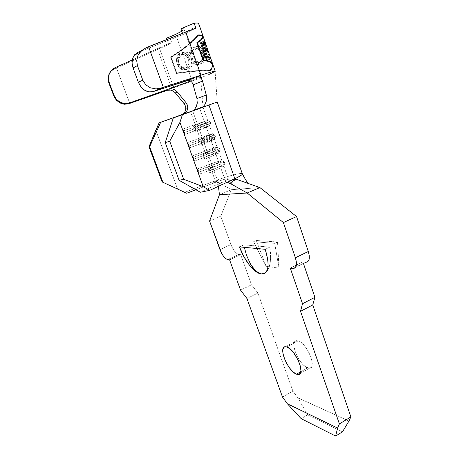 <?xml version="1.0" encoding="UTF-8"?>
<svg xmlns="http://www.w3.org/2000/svg" width="459" height="459" viewBox="0 0 459 459"><rect width="100%" height="100%" fill="white"/><g stroke="black" fill="none" stroke-linecap="round" stroke-linejoin="round"><path stroke-width="0.34" stroke-dasharray="2.29 1.72" d="M298.172 340.865L286.864 346.975L298.172 340.865L295.562 340.962L294.099 343.085L293.972 346.889L296.239 354.428L299.061 359.615L302.47 364.05L305.987 367.08L309.429 368.233C317.433 368.594 306.899 342.902 298.172 340.865L296.726 340.647C288.809 340.389 298.752 365.157 307.616 367.911L310.318 368.026L311.919 366.053L312.154 362.254L310.95 357.211L308.5 351.72L305.183 346.671L301.552 342.856L298.172 340.865M300.8 371.75L307.616 367.911L300.8 371.75M212.821 64.392C213.085 65.958 212.287 67.863 210.423 70.101C202.803 69.952 191.592 70.91 176.801 72.964L171.207 57.312C183.99 49.285 193.044 41.935 198.38 35.274C200.744 35.24 202.258 35.515 202.924 36.089C202.258 35.515 200.744 35.24 198.38 35.274L197.972 35.406C192.642 42.044 183.703 49.337 171.15 57.295L176.749 72.958C191.317 70.984 202.408 70.078 210.021 70.238C211.834 68.024 212.58 66.148 212.259 64.604L210.205 62.068M205.712 44.035L205.121 42.326L201.013 43.829L205.121 42.326L201.616 44.804L202.115 44.621L202.694 46.296L202.195 46.479L204.548 45.148L201.954 46.101L204.548 45.148L209.643 59.865L207.061 60.806L201.013 43.829L201.604 45.539L205.712 44.035L201.604 45.539L206.975 60.686L210.199 59.509L205.093 44.741L205.712 44.035L205.121 42.326L202.115 44.621L202.694 46.296L204.548 45.148L209.643 59.865L210.199 59.509L205.093 44.741L201.851 45.929L205.093 44.741M196.538 46.497L194.8 47.495L193.744 48.694L192.447 52.183L193.687 52.751L194.788 49.945L196.131 48.614L197.513 48.063L200.199 48.82L201.817 50.628L203.05 53.238L203.727 56.153L203.63 58.781L202.798 60.766L201.731 61.707L200.227 62.212L199.022 62.143L196.544 60.915L195.97 62.24L199.034 63.835L201.088 63.824L203.107 62.785L204.421 60.628L204.725 57.564L204.215 54.386L202.235 49.561L200.296 47.323L198.162 46.33L196.538 46.497M192.66 58.901L190.783 55.034L188.408 52.877L185.539 51.982L183.313 52.223L179.813 54.219L177.782 56.985L176.813 60.381L177.048 63.061L179.142 66.934L181.971 68.867L185.195 69.619L187.576 69.326L190.887 67.427L192.51 64.759L193.044 61.477L192.66 58.901M348.949 421.081L297.845 397.775L292.899 391.108L257.929 293.049L251.498 284.792L240.723 254.676L238.778 254.452L236.815 253.534L234.647 251.343L232.604 248.199L230.986 244.578L220.768 216.183L231.353 189.699L259.892 187.576L231.353 189.699L219.448 194.714L231.353 189.699L216.309 181.374L231.353 189.699L220.768 216.183L209.574 221.054L220.768 216.183L230.986 244.578C233.275 250.275 235.874 253.569 238.778 254.452L227.698 259.599L238.778 254.452L240.723 254.676L229.592 259.857L240.723 254.676L251.498 284.792L240.55 290.134L251.498 284.792L257.929 293.049L246.936 298.493L257.929 293.049L292.899 391.108L282.497 397.058L292.899 391.108L297.845 397.775L307.605 414.838L297.845 397.775L348.949 421.081M305.648 262.227L292.951 268.452L305.648 262.227L302.906 261.905L303.451 263.512L302.906 261.905L290.277 268.09L302.906 261.905L306.021 262.25L293.318 268.486M253.58 241.721L266.14 266.329L278.997 268.131L274.689 243.322L253.58 241.721L266.14 266.329L256.294 240.476L253.58 241.721L256.294 240.476L277.523 241.996L274.689 243.322L253.58 241.721M270.615 258.142C270.816 255.875 270.558 252.203 269.852 247.126L265.227 249.3L269.852 247.126L243.867 244.865L244.331 247.338L243.867 244.865L239.489 246.879L243.867 244.865L269.852 247.126L270.615 258.142L270.15 262.978L269.152 267.104C269.949 264.883 270.437 261.894 270.615 258.142M265.761 272.612L269.152 267.104L267.666 270.351L265.761 272.612L264.378 273.501L265.761 272.612M168.545 43.622L132.232 60.014L159.353 47.868L172.791 85.202L159.353 47.868L168.545 43.622L167.013 39.325L168.545 43.622L172.182 42.876L168.545 43.622M109.609 73.113L111.13 71.105L114.526 68.827L115.203 67.639L114.526 68.827L116.511 68.018L172.182 42.876L170.553 38.304C187.949 31.396 197.353 26.536 198.764 23.73L198.024 24.906L195.396 26.84L185.27 32.101L170.553 38.304L166.6 38.166L170.553 38.304L172.182 42.876L116.511 68.018L129.777 103.407L116.511 68.018L111.13 71.105L109.615 73.09M181.764 31.189C183.261 30.265 184.019 29.583 184.042 29.135L200.686 76.601C200.732 76.263 197.686 77.083 191.546 79.074L176.635 36.915L137.826 52.452L145.859 47.885L137.826 52.452L182.952 34.568L195.855 28.131L182.952 34.568L176.635 36.915L191.546 79.074C198.449 76.842 201.426 76.079 200.48 76.791L190.657 81.002M213.028 183.313L214.967 182.923L216.545 183.141L218.1 184.386L218.438 186.32L217.75 182.648L216.309 181.374L214.02 181.265C214.737 181.569 214.405 182.252 213.028 183.313L217.859 181.494C223.476 179.452 226.941 178.534 228.249 178.752C228.53 179.021 227.549 179.681 225.317 180.726L200.319 192.241L221.519 182.475L233.826 179.182L221.519 182.475L223.889 182.034L227.079 182.309L223.889 182.034L221.519 182.475L225.317 180.726L220.756 167.839L209.562 172.802L207.617 167.374L218.857 162.48L215.994 154.408L204.691 159.204L202.729 153.736L214.078 149.003L211.192 140.861L214.078 149.003L217.193 147.373C216.12 147.345 212.655 148.389 206.802 150.506L203.968 142.554L214.342 139.312L199.78 145.497L197.8 139.984L209.264 135.411L206.355 127.2L209.264 135.411L212.437 133.919L202.069 137.23L199.212 129.214L209.568 125.789L194.823 131.676L192.832 126.116L204.404 121.704L199.676 108.353L202.901 107.154L192.642 110.814L202.976 107.131L199.676 108.353L204.404 121.704L207.646 120.35L197.295 123.85L192.66 110.86L197.295 123.85L182.992 129.054L184.937 134.424L199.212 129.214L202.069 137.23L187.84 142.451L189.768 147.781L203.968 142.554L206.802 150.506L192.642 155.744L194.559 161.029L208.684 155.785L211.501 163.668L208.684 155.785C214.531 153.667 217.996 152.646 219.081 152.721L215.994 154.408L218.857 162.48L221.904 160.719C220.796 160.575 217.325 161.557 211.501 163.668L197.41 168.923L199.309 174.168L213.366 168.906C219.184 166.795 222.655 165.837 223.78 166.026L220.756 167.839L225.317 180.726C227.452 179.727 228.439 179.079 228.284 178.781C227.13 178.488 223.653 179.389 217.859 181.494L213.366 168.906L217.859 181.494L195.918 189.768L213.028 183.313L214.353 181.988L214.02 181.265L184.713 192.31L186.71 193.245L184.713 192.31L215.26 180.794C227.526 176.136 240.809 172.578 242.214 173.68M301.161 418.665L307.605 414.838L301.161 418.665M342.483 431.816L307.605 414.838L342.483 431.816M219.959 249.61L230.986 244.578L219.959 249.61M218.272 184.948L218.151 183.457M230.538 183.657L228.995 182.917M213.607 183.13L216.889 183.279L218.117 184.42M242.323 173.772C241.543 172.395 227.899 175.986 215.26 180.794L190.496 111.526L217.233 101.996L215.087 71.484M215.26 180.794L190.496 111.526L184.139 113.821L217.096 102.036M155.819 130.201L177.587 189.033L184.713 192.31L177.587 189.033L155.819 130.201M162.13 181.93L177.587 189.033L162.13 181.93M216.309 181.374L214.02 181.265M198.282 127.476L197.645 125.691L183.393 130.884L184.036 132.668L198.282 127.476L184.036 132.668L184.937 134.424L199.212 129.214L198.282 127.476L197.295 123.85L182.992 129.054L183.393 130.884L210.067 121.526L206.206 123.167L206.854 125.003L210.71 123.339L198.282 127.476L210.474 123.368L206.854 125.003L206.355 127.2L209.379 125.806L199.212 129.214L198.282 127.476M204.404 121.704L206.206 123.167L209.998 121.601L197.645 125.691L197.295 123.85L207.583 120.413L192.832 126.116L194.639 127.602L206.206 123.167L204.404 121.704M195.304 129.461L206.854 125.003L206.206 123.167L194.639 127.602L195.304 129.461L194.823 131.676L206.355 127.2L206.854 125.003L195.304 129.461L194.639 127.602L192.832 126.116L194.823 131.676L195.304 129.461M183.393 130.884L182.992 129.054L184.937 134.424L183.393 130.884M203.039 140.793L202.408 139.025L188.219 144.235L188.861 146.008L203.039 140.793L188.861 146.008L189.768 147.781L203.968 142.554L202.069 137.23L187.84 142.451L188.219 144.235L202.408 139.025C209.447 136.484 213.596 135.164 214.846 135.078L211.06 136.885L211.708 138.71L215.483 136.88C214.221 136.948 210.073 138.251 203.039 140.793L215.282 136.862C215.971 136.839 214.778 137.453 211.708 138.71L211.192 140.861L214.181 139.295L203.968 142.554L203.039 140.793M209.264 135.411L211.06 136.885L214.818 135.175C214.382 134.923 210.245 136.203 202.408 139.025L202.069 137.23C208.621 134.871 212.069 133.793 212.408 133.994L197.8 139.984L199.608 141.487L211.06 136.885L209.264 135.411M200.267 143.328L211.708 138.71L211.06 136.885L199.608 141.487L200.267 143.328L199.78 145.497L211.192 140.861L211.708 138.71L200.267 143.328L199.608 141.487L197.8 139.984L199.78 145.497L200.267 143.328M188.219 144.235L187.84 142.451L189.768 147.781L188.219 144.235M207.749 154.006L207.124 152.25L193.009 157.477L193.646 159.233L207.749 154.006L193.646 159.233L194.559 161.029L208.684 155.785L206.802 150.506L192.642 155.744L193.009 157.477L207.124 152.25C214.135 149.714 218.289 148.469 219.591 148.521L215.879 150.495L216.516 152.296L220.217 150.305C218.914 150.236 214.76 151.47 207.749 154.006C214.106 151.694 218.209 150.449 220.05 150.265C220.676 150.345 219.5 151.022 216.516 152.296L215.994 154.408C218.478 153.34 219.459 152.767 218.943 152.686C217.417 152.818 213.997 153.851 208.684 155.785L207.749 154.006M214.078 149.003L215.879 150.495L219.586 148.624C218.977 148.268 214.823 149.479 207.124 152.25L206.802 150.506C213.24 148.188 216.7 147.173 217.182 147.459L202.729 153.736L204.536 155.257L215.879 150.495L214.078 149.003M205.19 157.081L216.516 152.296L215.879 150.495L204.536 155.257L205.19 157.081L204.691 159.204L215.994 154.408L216.516 152.296L205.19 157.081L204.536 155.257L202.729 153.736L204.691 159.204L205.19 157.081M193.009 157.477L192.642 155.744L194.559 161.029L193.009 157.477M212.425 167.11L211.806 165.366L197.76 170.61L198.391 172.354L212.425 167.11L198.391 172.354L199.309 174.168L213.366 168.906L211.501 163.668L197.41 168.923L197.76 170.61L211.806 165.366C218.788 162.836 222.948 161.666 224.29 161.855C224.451 162.13 223.235 162.842 220.653 163.989L221.29 165.779C223.866 164.626 225.076 163.909 224.916 163.628C223.567 163.421 219.408 164.58 212.425 167.11C218.857 164.77 222.976 163.588 224.778 163.565C225.346 163.748 224.181 164.483 221.29 165.779L220.756 167.839C223.16 166.76 224.135 166.135 223.671 165.974C222.173 165.974 218.742 166.95 213.366 168.906L212.425 167.11M218.857 162.48L220.653 163.989L224.308 161.964C223.533 161.511 219.368 162.641 211.806 165.366L211.501 163.668C217.818 161.39 221.295 160.438 221.915 160.805L207.617 167.374L209.424 168.912L220.653 163.989L218.857 162.48M210.073 170.719L221.29 165.779L220.653 163.989L209.424 168.912L210.073 170.719L209.562 172.802L220.756 167.839L221.29 165.779L210.073 170.719L209.424 168.912L207.617 167.374L209.562 172.802L210.073 170.719M197.76 170.61L197.41 168.923L199.309 174.168L197.76 170.61M192.12 111.095L193.491 110.349M193.887 110.028L194.731 109.167M197.324 102.168L196.957 98.559M209.006 74.415C199.711 78.294 187.306 82.999 171.786 88.524L166.674 90.337L171.786 88.524C191.558 81.536 212.196 73.486 214.869 71.644M171.786 88.524L157.735 49.549L171.786 88.524M203.303 60.513L202.924 60.668L203.303 60.513C212.913 61.483 215.34 64.834 210.583 70.571L210.182 70.709L210.583 70.571C202.78 70.445 191.414 71.415 176.503 73.474L170.65 57.105C183.531 49.004 192.723 41.568 198.213 34.792L197.806 34.924C192.476 41.637 183.405 49.021 170.593 57.088L176.451 73.469C191.294 71.443 202.534 70.525 210.182 70.709C215.001 64.954 212.58 61.609 202.924 60.668L196.653 42.67L197.031 42.509L196.653 42.67C204.157 37.294 204.542 34.712 197.806 34.924L198.213 34.792C204.886 34.591 204.496 37.162 197.031 42.509C201.599 39.199 203.526 36.972 202.815 35.842C202.35 35.108 200.818 34.758 198.213 34.792C192.723 41.568 183.531 49.004 170.65 57.105L176.503 73.474C191.414 71.415 202.78 70.445 210.583 70.571C212.431 68.345 213.194 66.463 212.873 64.92M182.458 33.163L182.952 34.568L182.458 33.163M184.042 29.135C184.03 28.636 182.992 28.521 180.926 28.808L183.084 28.659L184.007 28.992L183.675 29.772L176.055 34.155M200.686 76.601C200.577 77.238 186.939 82.609 173.559 87.336M166.829 38.074L171.523 36.163M171.729 36.072L175.889 34.23M274.689 243.322L277.523 241.996L278.997 268.131L274.689 243.322M256.294 240.476L266.14 266.329L278.997 268.131L277.523 241.996L256.294 240.476M196.653 42.67L202.924 60.668C208.822 61.202 212.024 62.659 212.534 65.046C212.798 66.601 212.018 68.489 210.182 70.709C202.534 70.525 191.294 71.443 176.451 73.469L170.593 57.088C183.405 49.021 192.476 41.637 197.806 34.924C200.399 34.895 201.954 35.245 202.471 35.963C203.182 37.104 201.243 39.342 196.653 42.67M202.643 37.363L202.534 36.496C202.063 35.756 200.543 35.389 197.972 35.406L198.38 35.274C193.044 41.935 183.99 49.285 171.207 57.312L176.801 72.964C191.592 70.91 202.803 69.952 210.423 70.101L210.021 70.238C214.646 64.587 212.328 61.242 203.062 60.198L197.072 42.997C204.209 37.787 204.507 35.257 197.972 35.406C192.642 42.044 183.703 49.337 171.15 57.295L176.749 72.958C191.317 70.984 202.408 70.078 210.021 70.238L210.423 70.101C212.069 68.121 212.884 66.406 212.878 64.948M203.062 60.198L197.072 42.997M192.447 52.183L193.744 48.694L196.004 46.709L193.486 47.346C191.323 48.281 189.974 50.151 189.447 52.969L192.447 52.183L189.447 52.969L190.72 53.531L193.687 52.751L192.447 52.183M196.636 48.333L194.788 49.945L193.687 52.751L190.72 53.531C191.225 51.259 192.361 49.738 194.134 48.975L196.481 48.602C198.959 48.947 200.761 50.593 201.891 53.548L203.05 53.238L200.922 49.474L199.596 48.442L198.104 48.023L196.636 48.333M201.306 61.925L202.798 60.766L203.63 58.781L203.727 56.153L203.05 53.238L201.891 53.548C203.033 58.012 202.012 61.036 198.822 62.625L201.306 61.925L196.624 62.981L193.6 61.735L196.544 60.915L199.022 62.143L201.306 61.925M195.97 62.24L196.544 60.915L193.6 61.735L193.004 63.072L195.97 62.24L193.004 63.072L196.681 64.713L201.874 63.56L199.034 63.835L195.97 62.24M201.874 63.56L199.39 64.271C201.392 63.514 202.729 61.885 203.406 59.4L204.708 59.033L204.157 61.345L202.935 62.929M204.559 55.998L204.708 59.033L203.406 59.4L202.947 52.974L203.721 52.768L202.947 52.974C201.587 49.394 199.401 47.352 196.4 46.864L193.486 47.346L198.162 46.33L199.24 46.652M200.296 47.323L202.235 49.561L203.721 52.768M189.447 52.969L190.06 50.811L191.162 49.05L192.849 47.661L196.154 46.841L198.908 47.725L201.323 49.865L203.406 54.581L203.555 58.632L202.815 61.087L201.897 62.493L200.09 63.939L197.818 64.69L196.171 64.644L193.004 63.072L193.6 61.735L196.205 62.929L198.822 62.625L200.715 61.345L201.994 59.182L202.436 56.44L202.109 54.26L201.317 52.211L199.625 50.025L197.462 48.797L194.656 48.786L191.948 50.685L190.72 53.531L189.447 52.969M182.59 52.469L185.539 51.982L188.408 52.877L190.783 55.034L192.401 58.063L189.429 58.872C188.018 55.223 185.815 53.152 182.802 52.659L180.353 53.049C176.738 55.109 175.665 58.746 177.145 63.967L176.813 60.381L177.782 56.985L179.813 54.219L182.59 52.469M188.328 69.074L185.195 69.619L181.971 68.867L179.142 66.934L177.145 63.967C178.574 67.616 180.806 69.659 183.847 70.095L186.147 69.705C189.745 67.731 190.841 64.117 189.429 58.872L192.401 58.063L193.044 61.477L192.51 64.759L190.887 67.427L188.328 69.074M183.101 54.122L180.886 55.55L179.205 57.748L178.402 60.49L178.792 63.359L178.178 63.531C177.036 59.309 177.937 56.365 180.88 54.696L182.957 54.38C185.407 54.719 187.215 56.359 188.368 59.314C189.481 63.566 188.563 66.486 185.62 68.07L183.566 68.402C181.121 68.093 179.326 66.469 178.178 63.531L178.792 63.359L180.289 65.815L182.596 67.381L185.241 67.915L187.811 67.444L185.62 68.07L187.811 67.444L189.9 66.113L191.283 63.967L191.787 61.305L191.288 58.517L188.368 59.314L191.288 58.517C190.41 56.377 189.297 54.988 187.938 54.363L185.545 53.703L183.101 54.122L186.767 53.904L189.16 55.218L190.187 56.365L191.655 59.905L191.283 63.967L188.924 66.888L185.241 67.915L182.596 67.381L180.289 65.815L179.067 64.036L178.442 61.936L178.402 60.49L179.205 57.748L180.886 55.55L183.101 54.122M180.353 53.049L182.929 52.67L185.568 53.651L187.846 55.849L189.693 59.704L190.101 62.269L189.676 65.522L188.305 68.15L185.534 69.917L183.583 70.072L180.972 69.074L178.706 66.951L176.881 63.141L176.44 60.582L176.824 57.312L178.184 54.65L180.353 53.049M178.178 63.531L179.469 65.976L182.206 68.098L184.593 68.362L186.555 67.559L188.523 64.702L188.901 62.074L188.368 59.314L187.375 57.289L186.354 56.044L184.088 54.621L181.907 54.403L179.945 55.241L177.977 58.138L177.65 61.173L178.178 63.531M206.975 60.686L210.199 59.509L206.975 60.686L201.013 43.829L206.975 60.686M201.971 43.989L200.887 44.391L201.438 45.269L200.158 42.446L201.294 42.033L200.158 42.446L206.08 59.498L207.21 59.091L206.08 59.498L206.625 60.227L210.853 58.683L206.625 60.227L206.034 58.523L206.906 58.201L206.034 58.523L205.575 57.891L206.659 57.495L205.575 57.891L203.308 51.374L204.398 50.972L203.308 51.374L203.807 52.114L208.047 50.565L203.807 52.114L203.217 50.404L204.089 50.083L203.217 50.404L202.706 49.629L203.79 49.228L202.706 49.629L200.887 44.391L202.993 43.616M201.438 45.269L205.684 43.714L201.438 45.269L200.887 44.391L206.625 60.227L200.158 42.446L200.841 43.553L201.713 43.232L200.841 43.553L201.438 45.269M300.163 373.448L309.429 368.233M203.107 36.29L203.257 36.731M205.07 41.976L205.672 43.72M207.445 48.849L208.042 50.57M210.256 56.973L210.847 58.683M212.546 63.594L212.815 64.369M223.78 166.026L228.284 178.781L231.996 184.472M221.904 160.719L219.081 152.721M217.193 147.373L214.342 139.312M212.437 133.919L209.568 125.789M207.646 120.35L202.976 107.131M285.452 346.734L296.726 340.647M217.755 182.653L217.927 182.269M213.969 183.043C215.495 181.666 216.751 181.534 217.75 182.648M210.067 121.526L210.71 123.339M210.474 123.368L209.379 125.806M207.583 120.413L209.998 121.601M214.846 135.078L215.483 136.88M215.282 136.862L214.181 139.295M212.408 133.994L214.818 135.175M219.591 148.521L220.217 150.305M220.05 150.265L218.943 152.686M217.182 147.459L219.586 148.624M224.29 161.855L224.916 163.628M224.778 163.565L223.671 165.974M221.915 160.805L224.308 161.964M200.6 76.699L202.924 106.815M202.476 35.963L202.643 36.456M212.534 65.046L212.368 64.564M198.552 48.075L196.481 48.602M199.39 62.2L196.624 62.981M199.493 63.91L196.681 64.713M198.368 46.365L196.4 46.864M185.453 51.976L182.802 52.659M185.482 69.625L183.847 70.095M185.281 67.915L183.566 68.402M185.539 53.703L182.957 54.38"/><path stroke-width="0.69" d="M286.864 346.975C295.401 349.173 306.055 375.043 298.252 374.527L296.48 374.177L300.8 371.75L296.48 374.177L299.113 374.337L300.037 373.62L300.909 370.7L300.364 366.184L298.465 360.78L293.789 352.902L290.191 349.029L286.864 346.975L284.322 347.027L282.928 349.127L282.864 352.925L284.121 357.842L286.502 363.155L289.669 368.112L293.163 371.979L296.48 374.177C287.799 371.262 277.735 346.338 285.452 346.734L286.864 346.975M212.878 64.948C212.787 62.263 209.643 60.634 203.446 60.043L203.176 60.152L203.446 60.043L197.45 42.836L197.186 42.951L197.45 42.836C202.212 39.382 204.037 37.133 202.924 36.089L203.102 36.295C203.802 37.409 201.92 39.589 197.45 42.836L203.446 60.043C209.201 60.588 212.322 62.04 212.821 64.392L212.815 64.369M210.262 56.979L210.853 58.683L207.21 59.091L201.294 42.033C203.526 41.654 204.794 41.643 205.087 41.993L205.684 43.714L202.993 43.616L204.806 48.861L207.451 48.855L208.047 50.565L205.414 50.605L207.675 57.128L210.262 56.979L210.853 58.683L207.21 59.091L201.294 42.033L205.087 41.993L205.684 43.714L202.993 43.616L204.806 48.861L207.451 48.855L208.047 50.565L205.414 50.605L207.675 57.128L210.262 56.979L206.906 58.201L210.262 56.979L208.042 50.57M306.021 262.25C309.418 261.716 310.181 258.13 308.305 251.498L295.384 257.757L283.387 222.563L247.194 193.004L283.387 222.563L295.384 257.757L296.405 262.135L296.29 265.698L295.068 267.913L292.951 268.452L290.277 268.09L302.521 303.726L300.536 311.317L339.396 423.938L337.583 428.075L287.414 403.811L282.497 397.058L246.936 298.493L240.55 290.134L229.592 259.857L227.698 259.599L225.771 258.652L223.631 256.426L221.594 253.253L209.574 221.054L219.448 194.714L247.194 193.004L259.892 187.576L296.554 216.545L308.305 251.498L309.28 255.852L309.108 259.421L307.823 261.647L305.648 262.227M303.451 263.512L314.908 297.317L312.757 304.937L350.871 416.904L348.949 421.081L342.483 431.816L335.649 436.05L342.483 431.816L348.949 421.081L350.871 416.904L339.396 423.938L350.871 416.904L312.757 304.937L300.536 311.317L312.757 304.937L314.908 297.317L302.521 303.726L314.908 297.317L303.451 263.512M261.045 273.937L264.384 273.495L261.045 273.937C254.125 272.99 244.148 260.253 239.489 246.879L243.844 256.604L249.409 265.113L255.422 271.2L258.337 273.03L261.045 273.937L263.437 273.857L265.422 272.778L266.903 270.718L267.821 267.746L268.119 263.959L267.781 259.496L265.227 249.3C269.84 264.723 268.75 272.962 261.951 274.023L258.423 272.99L255.761 271.039L261.045 273.937M250.689 264.504L255.761 271.039L253.15 268.171L250.689 264.504L246.54 255.347L250.689 264.504M244.331 247.338L246.54 255.347L244.331 247.338M132.232 60.014L115.203 67.639L132.232 60.014M196.475 106.161L197.186 103.476L196.957 98.559L206.28 95.059L202.528 81.054L193.147 84.84L196.957 98.559L193.147 84.84L192.074 82.454L190.382 80.83L188.419 80.308L153.134 91.622L163.341 87.417L148.555 46.68L195.855 28.131L194.128 23.151L180.926 28.808L182.458 33.163L180.926 28.808L194.128 23.151L197.445 22.984L198.764 23.73C198.758 22.956 197.209 22.761 194.128 23.151L195.855 28.131L145.859 47.885L148.555 46.68L163.341 87.417L196.509 76.619L198.363 76.446L200.044 77.123L201.444 78.575L202.528 81.054L206.28 95.059L206.648 98.1L206.223 101.319L205.053 104.302L203.377 106.517L201.69 107.681M183.313 113.729L181.345 114.83L184.139 113.821L159.135 122.834L183.319 114.176L159.135 122.834L148.991 146.794L162.13 181.93L148.991 146.794L149.64 146.8L160.65 122.352L192.642 110.814L181.345 114.83L183.313 113.729L184.77 112.111L185.631 110.085L185.786 107.722L185.08 105.22L184.07 103.625L186.096 102.753L177.203 91.817L175.355 92.907L184.07 103.625L175.355 92.907L173.353 91.14L170.8 90.096L166.674 90.337L128.646 103.786L129.501 102.942L168.338 89.184L170.628 88.759L172.934 89.04L175.114 89.981L177.203 91.817L186.096 102.753L187.639 105.782L187.737 109.116L186.251 112.157L183.319 114.176M195.918 189.768L186.71 193.245L162.911 182.298L149.64 146.8L162.911 182.298L162.13 181.93L186.71 193.245L195.918 189.768M265.227 249.3L239.489 246.879L265.227 249.3M242.214 173.68C243.006 174.345 240.539 176.026 234.824 178.717L233.826 179.182L236.425 179.285L233.476 180.743L230.791 183.795L247.194 193.004L219.448 194.714L218.438 186.32L219.448 194.714L209.574 221.054L219.959 249.61C222.282 255.336 224.858 258.669 227.698 259.599L229.592 259.857L240.55 290.134L246.936 298.493L282.497 397.058L287.414 403.811L301.161 418.665L335.649 436.05L337.583 428.075L339.396 423.938L300.536 311.317L302.521 303.726L290.277 268.09L293.318 268.486C296.623 268.004 297.312 264.43 295.384 257.757L308.305 251.498L296.554 216.545L283.387 222.563L296.554 216.545L259.892 187.576L236.425 179.285L259.892 187.576L247.194 193.004L230.538 183.657M301.161 418.665L287.414 403.811L337.583 428.075L335.649 436.05L301.161 418.665M228.995 182.917L227.079 182.309L230.791 183.795C232.868 180.989 234.744 179.492 236.425 179.285L233.826 179.182L209.683 190.376L234.824 178.717C240.241 176.17 242.742 174.523 242.323 173.772L217.233 101.996M200.319 192.241L209.683 190.376L203.222 186.698L183.68 179.28L179.119 180.33L200.319 192.241L179.119 180.33L165.223 142.623L179.119 180.33L183.68 179.28L169.715 141.229L183.68 179.28L203.222 186.698L179.939 122.352L203.222 186.698L209.683 190.376L200.319 192.241M217.331 101.967L173.318 117.929L201.346 107.825L173.318 117.929L165.223 142.623L169.715 141.229L179.939 122.352L182.424 114.704L208.954 105.059L234.824 178.717L208.954 105.059L217.096 102.036M155.819 130.201L148.991 146.794L149.64 146.8L160.65 122.352L159.135 122.834L155.819 130.201M173.318 117.929L165.223 142.623L169.715 141.229L179.939 122.352L182.424 114.704L173.318 117.929M187.129 80.52L191.546 79.074L187.129 80.52L196.509 76.619L187.129 80.52L153.134 91.622L161.797 87.967L155.991 88.926L150.34 87.795L145.71 84.737L142.806 80.21L137.425 65.597L136.673 60.525L137.987 55.43L141.2 51.012L145.859 47.885L140.368 51.873L137.987 55.43L136.673 60.525L137.425 65.597L142.806 80.21L138.36 82.236L140.942 86.849L144.665 90.251L148.951 91.92L153.134 91.622C146.782 92.867 141.86 89.734 138.36 82.236L133.076 67.949L138.36 82.236L142.806 80.21L145.71 84.737L150.34 87.795L155.991 88.926L158.929 88.702L196.515 76.619L198.363 76.446L200.044 77.123L201.444 78.575L202.528 81.054L193.147 84.84L192.074 82.454L190.382 80.83L188.419 80.308L187.129 80.52M190.657 81.002L168.338 89.184L166.674 90.337L168.338 89.184L129.501 102.942L124.946 103.579L120.419 102.397L116.615 99.557L114.113 95.495L113.815 96.023L116.265 100.073L119.96 102.965L124.309 104.262L128.646 103.786L168.212 89.975L170.8 90.096L173.353 91.14L175.355 92.907L177.203 91.817L175.114 89.981L172.934 89.04L170.628 88.759L168.338 89.184L173.559 87.336L172.791 85.202L173.559 87.336M193.491 110.349L203.182 106.723M194.731 109.167L196.561 105.92L197.324 102.168M214.869 71.644C216.476 70.485 211.84 71.661 200.956 75.167L196.515 76.619L200.956 75.167C210.583 72.057 215.34 70.778 215.225 71.334L209.006 74.415M185.775 31.843L200.956 75.167L185.775 31.843M212.873 64.92C212.362 62.527 209.172 61.058 203.303 60.513L197.031 42.509L203.303 60.513M109.615 73.09L108.892 74.599L108.129 78.828L108.955 83.199L113.815 96.023L108.955 83.199L109.265 82.7L114.113 95.495L109.265 82.7L108.45 78.254L109.276 73.87L111.635 70.164L115.203 67.639C112.553 68.804 110.573 70.881 109.276 73.87C108.376 75.597 108.249 78.162 108.898 81.57L109.265 82.7L108.955 83.199L108.588 82.081L108.898 81.57M166.829 38.074L167.013 39.325L166.6 38.166C173.468 35.458 178.522 33.134 181.764 31.189M134.074 55.436L137.826 52.452L134.619 54.741L132.599 58.454L132.06 63.072L133.076 67.949L137.425 65.597L133.076 67.949C131.859 63.594 131.699 60.427 132.599 58.454L134.074 55.436L140.368 51.873M114.113 95.495L113.815 96.023L116.265 100.073L119.96 102.965L124.309 104.262L128.646 103.786L129.501 102.942C122.542 104.646 117.406 102.162 114.113 95.495M109.609 73.113L108.892 74.599L108.129 78.828L108.588 82.081M185.786 107.722L185.08 105.22L184.07 103.625L186.096 102.753L187.479 105.243L187.874 108.014M196.957 98.559L206.28 95.059L206.648 98.1L206.223 101.319M197.175 42.922C200.531 40.426 202.35 38.573 202.643 37.363M210.205 62.068C208.69 61.162 206.355 60.542 203.199 60.215M203.721 52.768L204.559 55.998M199.24 46.652L200.296 47.323M205.093 44.741L205.712 44.035M206.659 57.495L207.675 57.128L206.659 57.495M204.398 50.972L205.414 50.605L204.398 50.972M204.089 50.083L207.451 48.855L204.089 50.083M203.79 49.228L204.806 48.861L203.79 49.228M202.993 43.616L201.971 43.989M201.713 43.232L205.087 41.993L201.713 43.232M298.252 374.527L300.163 373.448M203.257 36.731L205.07 41.976M205.672 43.72L207.445 48.849M210.847 58.683L212.546 63.594M242.381 173.881C245.02 178.935 246.799 181.833 247.722 182.573L247.774 183.296M215.225 71.334L212.987 64.874M198.764 23.73L202.935 35.802M185.78 109.219L187.834 108.456"/></g></svg>
